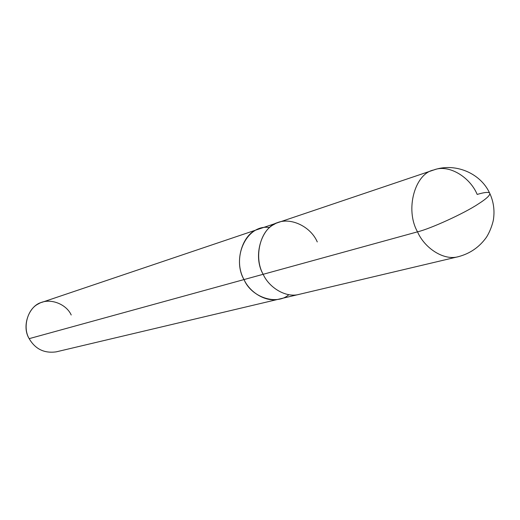 <?xml version="1.0" encoding="UTF-8"?>
<svg xmlns="http://www.w3.org/2000/svg" width="520" height="520" viewBox="0 0 520 520"><rect width="100%" height="100%" fill="white"/><g stroke="black" fill="none" stroke-linecap="round" stroke-linejoin="round"><path stroke-width="0.78" d="M317.272 241.924C310.089 225.095 287.137 215.592 273.995 224.478C259.792 231.166 253.812 257.992 263.166 274.3L417.521 231.842C430.339 228.813 464.185 213.369 477.938 204.197C487.123 198.38 490.971 194.584 489.489 192.797C487.591 191.984 483.49 192.53 477.191 194.441C469.963 176.989 448.559 163.826 433.674 170.008C415.044 173.459 404.742 209.372 417.521 231.842C424.606 248.268 443.982 260.981 458.497 256.646C443.982 260.981 424.606 248.268 417.521 231.842C404.742 209.372 415.044 173.459 433.674 170.008L278.688 222.358C261.969 225.667 252.187 255.814 263.166 274.3L244.01 279.565L263.166 274.293C269.172 287.859 286.214 298.161 299.312 294.32L458.497 256.646C470.087 253.546 479.382 247.111 486.382 237.341C491.094 230.003 493.545 220.422 493.565 218.595C494.696 209.969 493.5 201.708 489.976 193.817M433.674 170.008C454.584 162.487 480.097 172.705 489.489 192.797C490.971 194.584 487.123 198.38 477.938 204.197C464.185 213.369 430.339 228.813 417.521 231.842L263.166 274.3M298.63 294.476L279.481 299.007C266.597 302.776 249.88 292.767 244.01 279.565C251.498 297.603 276.971 305.552 288.867 294.671M280.15 298.844C267.221 303.056 249.964 293.053 244.004 279.572L244.01 279.565C249.873 292.773 266.597 302.783 279.487 299.013L280.15 298.844M279.487 299.013L56.264 351.845C44.311 353.516 35.282 349.122 29.172 338.656L244.004 279.572C233.272 261.579 242.951 232.167 259.389 228.885L278.031 222.593M269.639 227.591C247.546 223.613 231.172 256.548 244.01 279.565L244.004 279.572C233.103 261.248 243.237 231.536 260.039 228.67L259.389 228.878C242.944 232.154 233.266 261.573 244.004 279.572L29.172 338.656C21.242 326.118 29.237 305.032 42.061 302.283L259.389 228.878M71.214 314.997C66.053 303.394 48.627 297.362 38.434 303.882C27.482 308.893 22.425 327.581 29.172 338.656"/></g></svg>
